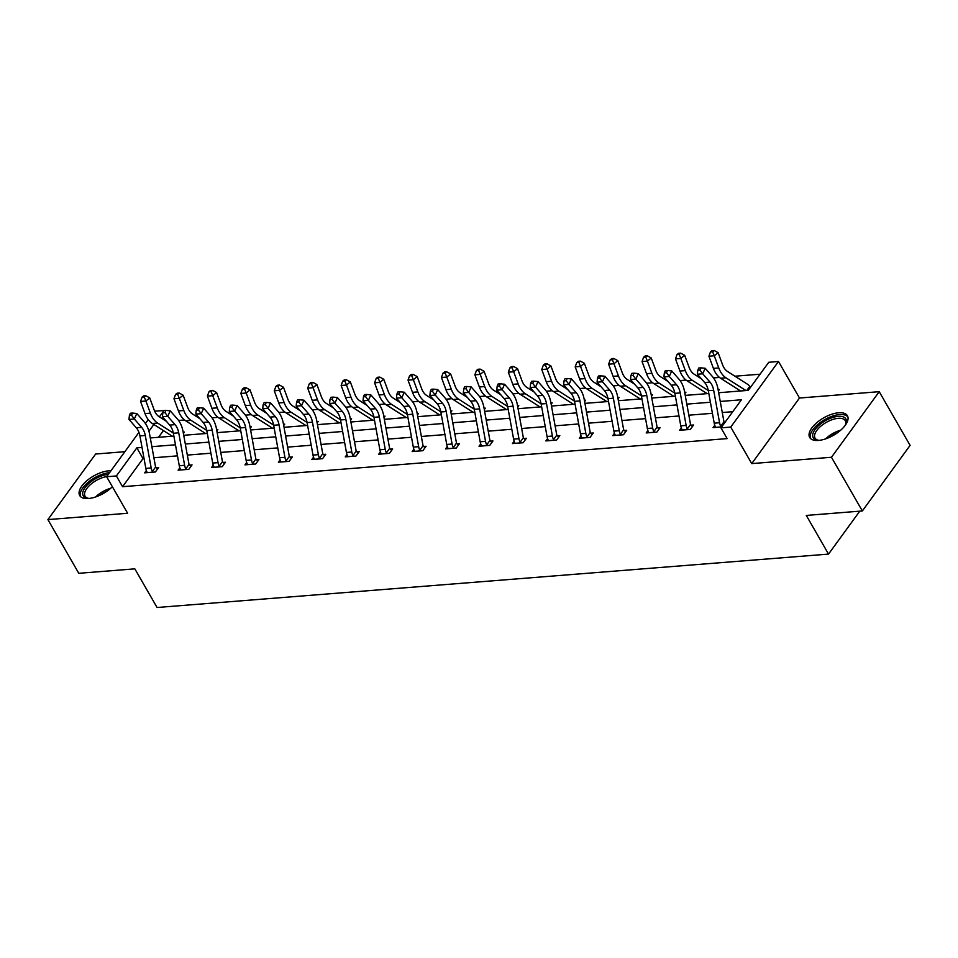 <?xml version="1.0" encoding="UTF-8"?>
<svg xmlns="http://www.w3.org/2000/svg" width="958" height="958" viewBox="0 0 958 958"><rect width="100%" height="100%" fill="white"/><g stroke="black" fill="none" stroke-linecap="round" stroke-linejoin="round"><path stroke-width="1.44" d="M818.479 440.429A21.759 9.999 150.1 0 1 809.678 437.447A21.759 9.999 150.1 0 1 816.839 422.646A21.759 9.999 150.1 0 1 838.621 412.778A21.759 9.999 150.1 0 1 847.423 415.748A21.759 9.999 150.1 0 1 840.262 430.561A21.759 9.999 150.1 0 1 818.479 440.429M112.361 486.724A21.759 9.999 150.1 0 1 88.507 498.507A21.759 9.999 150.1 0 1 79.706 495.526A21.759 9.999 150.1 0 1 86.855 480.712A21.759 9.999 150.1 0 1 108.637 470.857A21.759 9.999 150.1 0 1 110.948 470.809M124.863 451.697L95.656 454.02L47.9 519.595L127.63 513.26L106.625 476.737L138.946 432.357M862.344 510.961L831.46 457.265L879.216 391.678L910.1 445.386L862.344 510.961L806.301 515.428L828.526 554.095L157.064 607.504L134.827 568.848L78.784 573.303L47.9 519.595M154.657 411.138L164.01 410.563M760.065 374.207L734.93 376.207M719.482 377.428L713.518 377.907M686.048 380.087L680.084 380.566M652.614 382.745L646.65 383.224M619.179 385.415L613.216 385.882M585.745 388.074L579.782 388.541M552.311 390.732L546.347 391.199M518.877 393.391L512.913 393.87M485.443 396.049L479.479 396.528M452.008 398.708L446.045 399.187M418.574 401.366L412.611 401.845M385.14 404.025L379.176 404.504M351.706 406.695L345.742 407.162M318.272 409.353L312.308 409.82M284.837 412.012L278.874 412.479M251.403 414.67L245.44 415.149M217.969 417.329L212.005 417.808M184.535 419.987L178.571 420.466M718.668 392.732L748.282 390.373L768.747 362.28L778.495 361.501L730.738 427.088L720.979 427.867L741.444 399.773L720.26 401.45M879.216 391.678L799.487 398.025L778.495 361.501M828.526 554.095L859.781 511.165M681.33 427.927L679.617 430.286L690.335 429.424L693.556 424.993L691.149 425.184L692.466 426.49M614.461 433.256L612.749 435.603L623.466 434.752L626.688 430.322L624.281 430.513M547.593 438.572L545.88 440.919L556.598 440.069L559.819 435.639L557.412 435.83M480.724 443.889L479.012 446.236L489.73 445.386L492.951 440.955L490.544 441.147M413.856 449.206L412.144 451.565L422.861 450.703L426.082 446.272L423.675 446.464M346.988 454.535L345.275 456.882L355.993 456.032L359.214 451.601L356.807 451.793M280.119 459.852L278.407 462.199L289.124 461.349L292.346 456.918L289.939 457.11L291.256 458.415M213.251 465.169L211.538 467.516L222.256 466.666L225.477 462.235L223.07 462.427M146.382 470.486L144.67 472.833L155.388 471.983L158.609 467.552L156.202 467.744M732.762 411.689L722.272 412.527M712.417 413.305L688.838 415.185M678.982 415.976L655.404 417.844M645.548 418.634L621.97 420.502M612.114 421.292L588.535 423.161M578.68 423.951L555.101 425.831M545.246 426.609L521.667 428.489M511.811 429.268L488.233 431.148M478.377 431.926L454.799 433.806M444.943 434.585L421.364 436.465M411.509 437.243L387.93 439.123M378.075 439.914L354.496 441.782M344.641 442.572L321.062 444.44M311.206 445.231L287.628 447.111M277.772 447.889L254.193 449.769M244.338 450.547L220.759 452.427M210.904 453.206L187.325 455.086M177.469 455.864L153.891 457.744M144.035 458.523L143.017 458.607L122.552 486.7L727.158 438.608L720.979 427.867M179.817 467.827L178.104 470.174L188.822 469.324L192.043 464.893L189.636 465.085M246.685 462.51L244.973 464.858L255.69 464.007L258.911 459.577L256.505 459.768M313.553 457.194L311.841 459.541L322.559 458.69L325.78 454.26L323.373 454.451M380.422 451.865L378.709 454.224L389.427 453.362L392.648 448.931L390.241 449.122M447.29 446.548L445.578 448.895L456.295 448.045L459.517 443.614L457.11 443.805L458.427 445.111M514.159 441.231L512.446 443.578L523.164 442.728L526.385 438.297L523.978 438.489L525.295 439.794M581.027 435.914L579.315 438.261L590.032 437.411L593.253 432.98L590.846 433.172M647.895 430.585L646.183 432.944L656.901 432.094L660.122 427.651L657.715 427.843M714.764 425.268L713.051 427.615L721.661 426.933M122.552 486.7L116.385 475.958L106.625 476.737M799.487 398.025L751.731 463.6L831.46 457.265M751.731 463.6L730.738 427.088M145.4 423.496L148.227 419.628M142.023 447.458L136.838 447.865L116.385 475.958M710.405 402.24L686.826 404.12M676.971 404.899L653.392 406.779M643.536 407.557L619.958 409.437M610.102 410.216L586.524 412.096M576.668 412.874L553.089 414.754M543.234 415.533L519.655 417.413M509.8 418.203L486.221 420.071M476.365 420.861L452.787 422.729M442.931 423.52L419.353 425.4M409.497 426.178L385.918 428.058M376.063 428.837L352.484 430.717M342.629 431.495L319.05 433.375M309.195 434.154L285.616 436.034M275.76 436.812L252.182 438.692M242.326 439.483L218.747 441.351M208.892 442.141L185.313 444.009M175.458 444.799L151.879 446.668M150.286 437.95L173.877 436.07M183.72 435.291L207.311 433.411M217.155 432.633L240.745 430.753M250.589 429.974L274.18 428.094M284.023 427.304L307.614 425.436M317.457 424.645L341.048 422.777M350.891 421.987L374.482 420.119M384.326 419.329L407.916 417.449M417.76 416.67L441.351 414.79M451.194 414.012L474.785 412.132M484.628 411.353L508.219 409.473M518.062 408.695L541.653 406.815M551.497 406.036L575.087 404.156M584.931 403.366L608.522 401.498M618.365 400.707L641.956 398.839M651.799 398.049L675.39 396.169M685.233 395.391L708.824 393.51M163.495 411.257L159.411 416.874M153.855 424.502L148.933 431.256M163.411 430.597L158.537 437.291M718.105 389.643L719.374 389.547L718.344 390.96M684.671 392.301L685.94 392.205L684.91 393.618M651.236 394.971L652.506 394.864L651.476 396.277M617.802 397.63L619.072 397.522L618.042 398.935M584.368 400.288L585.637 400.181L584.608 401.594M550.934 402.947L552.203 402.851L551.173 404.252M517.5 405.605L518.769 405.509L517.739 406.911M484.065 408.264L485.335 408.168L484.305 409.569M450.631 410.922L451.901 410.826L450.871 412.239M417.197 413.581L418.466 413.485L417.437 414.898M383.763 416.251L385.032 416.143L384.002 417.556M350.329 418.909L351.598 418.802L350.568 420.215M316.894 421.568L318.164 421.46L317.134 422.873M283.46 424.226L284.73 424.131L283.7 425.532M250.026 426.885L251.295 426.789L250.266 428.19M216.592 429.543L217.861 429.447L216.831 430.849M183.158 432.202L184.427 432.106L183.397 433.519M143.017 458.607L136.838 447.865M152.981 472.174L152.334 471.504A9.772 6.227 -94.5 0 1 151.184 467.959L145.293 435.483A13.951 8.897 85.5 0 0 141.628 427.328L134.336 419.005L128.983 419.436L136.264 427.747L141.628 427.328M136.264 427.747A13.951 8.897 85.5 0 1 139.928 435.914L145.832 468.39A9.772 6.227 -94.5 0 0 146.969 471.935L147.077 472.641M131.533 415.269L132.515 413.066L130.372 413.233L129.39 415.449L131.533 415.269L134.336 419.005L136.802 413.497L144.083 421.807A20.932 13.34 -94.5 0 1 149.58 434.046L155.483 466.522A2.79 1.784 85.5 0 0 155.603 467.013L157.519 469.049M152.334 471.504L155.603 467.013M136.802 413.497L132.515 413.066M129.39 415.449L128.983 419.436M166.405 421.328L159.028 416.622A13.951 8.897 -94.5 0 1 154.214 410.036L149.723 397.881L145.891 401.007L150.382 413.173A20.932 13.34 85.5 0 0 157.603 423.041L173.326 433.076M144.239 396.959L145.772 395.714L143.628 395.882L142.095 397.127L144.239 396.959L145.891 401.007L140.539 401.426L145.017 413.593A20.932 13.34 85.5 0 0 152.238 423.46L172.212 436.201M140.539 401.426L142.095 397.127M145.772 395.714L149.723 397.881M186.415 469.516L185.768 468.845A9.772 6.227 -94.5 0 1 184.619 465.301L178.727 432.824A13.951 8.897 85.5 0 0 175.063 424.657L167.77 416.347L162.417 416.778L169.698 425.089L175.063 424.657M169.698 425.089A13.951 8.897 85.5 0 1 173.362 433.256L179.266 465.72A9.772 6.227 -94.5 0 0 180.403 469.264L180.511 469.983L186.367 469.48M164.968 412.611L165.95 410.407L163.806 410.575L162.824 412.778L164.968 412.611L167.77 416.347L170.237 410.838L177.517 419.149A20.932 13.34 -94.5 0 1 183.014 431.387L188.918 463.864A2.79 1.784 85.5 0 0 189.037 464.355L190.953 466.39M185.768 468.845L189.037 464.355M170.237 410.838L165.95 410.407M162.824 412.778L162.417 416.778M219.849 466.857L219.202 466.187A9.772 6.227 -94.5 0 1 218.053 462.642L212.161 430.166A13.951 8.897 85.5 0 0 208.497 421.999L201.204 413.688L195.851 414.119L203.132 422.43L208.497 421.999M203.132 422.43A13.951 8.897 85.5 0 1 206.796 430.585L212.7 463.061A9.772 6.227 -94.5 0 0 213.838 466.606L213.945 467.324M198.402 409.952L199.384 407.749L197.24 407.916L196.258 410.12L198.402 409.952L201.204 413.688L203.671 408.18L210.952 416.49A20.932 13.34 -94.5 0 1 216.448 428.729L222.352 461.205A2.79 1.784 85.5 0 0 222.472 461.696L224.388 463.732M219.202 466.187L222.472 461.696M203.671 408.18L199.384 407.749M196.258 410.12L195.851 414.119M199.839 418.67L192.462 413.964A13.951 8.897 -94.5 0 1 187.648 407.378L183.158 395.223L179.326 398.348L183.816 410.503A20.932 13.34 85.5 0 0 191.037 420.382L206.76 430.417M177.673 394.301L179.206 393.043L177.062 393.223L175.53 394.468L177.673 394.301L179.326 398.348L173.973 398.767L178.451 410.934A20.932 13.34 85.5 0 0 185.672 420.801L205.647 433.543M173.973 398.767L175.53 394.468M179.206 393.043L183.158 395.223M233.273 416.011L225.896 411.305A13.951 8.897 -94.5 0 1 221.082 404.719L216.592 392.552L212.76 395.69L217.25 407.845A20.932 13.34 85.5 0 0 224.471 417.712L240.195 427.759M211.107 391.642L212.64 390.385L210.497 390.565L208.964 391.81L211.107 391.642L212.76 395.69L207.407 396.109L211.886 408.276A20.932 13.34 85.5 0 0 219.107 418.143L239.081 430.884M207.407 396.109L208.964 391.81M212.64 390.385L216.592 392.552M89.381 498.411A18.837 8.658 150.1 0 1 87.825 498.316A18.837 8.658 150.1 0 1 82.675 493.37A18.837 8.658 150.1 0 1 91.405 481.395A18.837 8.658 150.1 0 1 108.314 474.426M106.757 476.569A17.436 8.011 -29.9 0 0 84.543 493.933A17.436 8.011 -29.9 0 0 85.058 496.16A17.436 8.011 -29.9 0 0 88.603 498.388M109.607 472.653A21.627 9.939 -29.9 0 0 90.196 480.653A21.627 9.939 -29.9 0 0 80.173 494.412A21.627 9.939 -29.9 0 0 80.52 496.567M819.365 440.345A18.837 8.658 150.1 0 1 817.809 440.237A18.837 8.658 150.1 0 1 812.647 435.303A18.837 8.658 150.1 0 1 829.856 418.538A18.837 8.658 150.1 0 1 846.429 421.34A18.837 8.658 150.1 0 1 845.746 424.178A18.837 8.658 150.1 0 1 845.04 425.58M845.411 424.885A17.436 8.011 -29.9 0 0 845.794 422.933A17.436 8.011 -29.9 0 0 845.279 420.706A17.436 8.011 -29.9 0 0 828.287 421.316A17.436 8.011 -29.9 0 0 814.528 435.854A17.436 8.011 -29.9 0 0 815.042 438.093A17.436 8.011 -29.9 0 0 818.587 440.309M847.914 416.981A21.627 9.939 -29.9 0 0 826.574 418.622A21.627 9.939 -29.9 0 0 810.157 436.333A21.627 9.939 -29.9 0 0 810.504 438.501M253.283 464.199L252.637 463.528A9.772 6.227 -94.5 0 1 251.487 459.984L245.595 427.507A13.951 8.897 85.5 0 0 241.931 419.341L234.638 411.03L229.285 411.461L236.566 419.772L241.931 419.341M236.566 419.772A13.951 8.897 85.5 0 1 240.23 427.927L246.134 460.403A9.772 6.227 -94.5 0 0 247.272 463.947L247.38 464.666M231.836 407.294L232.818 405.09L230.674 405.258L229.692 407.461L231.836 407.294L234.638 411.03L237.105 405.521L244.386 413.832A20.932 13.34 -94.5 0 1 249.882 426.071L255.786 458.547A2.79 1.784 85.5 0 0 255.906 459.038L257.822 461.073M252.637 463.528L255.906 459.038M237.105 405.521L232.818 405.09M229.692 407.461L229.285 411.461M266.707 413.353L259.331 408.635A13.951 8.897 -94.5 0 1 254.517 402.061L250.026 389.894L246.194 393.019L250.685 405.186A20.932 13.34 85.5 0 0 257.906 415.054L273.629 425.101M244.541 388.984L246.074 387.727L243.931 387.894L242.398 389.152L244.541 388.984L246.194 393.019L240.841 393.451L245.32 405.617A20.932 13.34 85.5 0 0 252.541 415.485L272.515 428.226M240.841 393.451L242.398 389.152M246.074 387.727L250.026 389.894M286.717 461.54L286.071 460.858A9.772 6.227 -94.5 0 1 284.921 457.325L279.029 424.849A13.951 8.897 85.5 0 0 275.365 416.682L268.072 408.371L262.72 408.791L270 417.113L275.365 416.682M270 417.113A13.951 8.897 85.5 0 1 273.665 425.268L279.568 457.744A9.772 6.227 -94.5 0 0 280.706 461.289L280.814 462.007M264.109 402.599L263.127 404.803L265.27 404.635L266.252 402.432L264.109 402.599M265.27 404.635L268.072 408.371L270.539 402.851L277.82 411.174A20.932 13.34 -94.5 0 1 283.317 423.412L289.22 455.888A2.79 1.784 85.5 0 0 289.34 456.379L289.903 457.062M286.071 460.858L289.34 456.379M270.539 402.851L266.252 402.432M263.127 404.803L262.72 408.791M300.141 410.695L292.765 405.976A13.951 8.897 -94.5 0 1 287.951 399.402L283.46 387.236L279.628 390.361L284.119 402.528A20.932 13.34 85.5 0 0 291.34 412.395L307.063 422.442M277.976 386.325L279.508 385.068L277.365 385.236L275.832 386.493L277.976 386.325L279.628 390.361L274.275 390.792L278.754 402.959A20.932 13.34 85.5 0 0 285.975 412.826L305.949 425.568M274.275 390.792L275.832 386.493M279.508 385.068L283.46 387.236M320.152 458.882L319.505 458.199A9.772 6.227 -94.5 0 1 318.355 454.655L312.464 422.179A13.951 8.897 85.5 0 0 308.799 414.024L301.507 405.713L296.154 406.132L303.435 414.455L308.799 414.024M303.435 414.455A13.951 8.897 85.5 0 1 307.099 422.61L313.003 455.086A9.772 6.227 -94.5 0 0 314.14 458.631L314.248 459.349M298.704 401.977L299.686 399.773L297.543 399.941L296.561 402.144L298.704 401.977L301.507 405.713L303.973 400.193L311.254 408.515A20.932 13.34 -94.5 0 1 316.751 420.754L322.654 453.23A2.79 1.784 85.5 0 0 322.774 453.721L324.69 455.757M319.505 458.199L322.774 453.721M303.973 400.193L299.686 399.773M296.561 402.144L296.154 406.132M333.576 408.036L326.199 403.318A13.951 8.897 -94.5 0 1 321.385 396.744L316.894 384.577L313.062 387.703L317.553 399.869A20.932 13.34 85.5 0 0 324.774 409.737L340.497 419.772M311.41 383.655L312.943 382.41L310.799 382.577L309.266 383.835L311.41 383.655L313.062 387.703L307.71 388.134L312.188 400.3A20.932 13.34 85.5 0 0 319.409 410.168L339.383 422.909M307.71 388.134L309.266 383.835M312.943 382.41L316.894 384.577M353.586 456.224L352.939 455.541A9.772 6.227 -94.5 0 1 351.79 451.996L345.898 419.52A13.951 8.897 85.5 0 0 342.234 411.365L334.941 403.055L329.588 403.474L336.869 411.784L342.234 411.365M336.869 411.784A13.951 8.897 85.5 0 1 340.533 419.951L346.437 452.427A9.772 6.227 -94.5 0 0 347.574 455.972L347.682 456.691L353.538 456.176M332.139 399.318L333.121 397.103L330.977 397.283L329.995 399.486L332.139 399.318L334.941 403.055L337.408 397.534L344.688 405.845A20.932 13.34 -94.5 0 1 350.185 418.095L356.089 450.571A2.79 1.784 85.5 0 0 356.208 451.05L358.124 453.086M352.939 455.541L356.208 451.05M337.408 397.534L333.121 397.103M329.995 399.486L329.588 403.474M367.01 405.366L359.633 400.66A13.951 8.897 -94.5 0 1 354.819 394.085L350.329 381.919L346.497 385.044L350.987 397.211A20.932 13.34 85.5 0 0 358.208 407.078L373.931 417.113M344.844 380.997L346.377 379.751L344.233 379.919L342.701 381.176L344.844 380.997L346.497 385.044L341.144 385.475L345.622 397.63A20.932 13.34 85.5 0 0 352.843 407.509L372.818 420.251M341.144 385.475L342.701 381.176M346.377 379.751L350.329 381.919M387.02 453.553L386.373 452.883A9.772 6.227 -94.5 0 1 385.224 449.338L379.332 416.862A13.951 8.897 85.5 0 0 375.668 408.707L368.375 400.396L363.022 400.815L370.303 409.126L375.668 408.707M370.303 409.126A13.951 8.897 85.5 0 1 373.967 417.293L379.871 449.769A9.772 6.227 -94.5 0 0 381.009 453.314L381.116 454.032M365.573 396.648L366.555 394.445L364.411 394.624L363.429 396.828L365.573 396.648L368.375 400.396L370.842 394.876L378.123 403.186A20.932 13.34 -94.5 0 1 383.619 415.425L389.523 447.901A2.79 1.784 85.5 0 0 389.643 448.392L391.559 450.428M386.373 452.883L389.643 448.392M370.842 394.876L366.555 394.445M363.429 396.828L363.022 400.815M400.444 402.707L393.067 398.001A13.951 8.897 -94.5 0 1 388.253 391.427L383.763 379.26L379.931 382.386L384.421 394.552A20.932 13.34 85.5 0 0 391.642 404.42L407.366 414.455M378.278 378.338L379.811 377.093L377.668 377.26L376.135 378.506L378.278 378.338L379.931 382.386L374.578 382.817L379.057 394.971A20.932 13.34 85.5 0 0 386.278 404.839L406.252 417.58M374.578 382.817L376.135 378.506M379.811 377.093L383.763 379.26M420.454 450.895L419.808 450.224A9.772 6.227 -94.5 0 1 418.658 446.679L412.766 414.203A13.951 8.897 85.5 0 0 409.102 406.048L401.809 397.726L396.456 398.157L403.737 406.467L409.102 406.048M403.737 406.467A13.951 8.897 85.5 0 1 407.401 414.634L413.305 447.111A9.772 6.227 -94.5 0 0 414.443 450.655L414.551 451.374M399.007 393.989L399.989 391.786L397.845 391.954L396.863 394.169L399.007 393.989L401.809 397.726L404.276 392.217L411.557 400.528A20.932 13.34 -94.5 0 1 417.053 412.766L422.957 445.242A2.79 1.784 85.5 0 0 423.077 445.733L424.993 447.769M419.808 450.224L423.077 445.733M404.276 392.217L399.989 391.786M396.863 394.169L396.456 398.157M433.878 400.049L426.502 395.343A13.951 8.897 -94.5 0 1 421.688 388.756L417.197 376.602L413.365 379.727L417.856 391.894A20.932 13.34 85.5 0 0 425.077 401.761L440.812 411.796M411.712 375.68L413.245 374.434L411.102 374.602L409.569 375.847L411.712 375.68L413.365 379.727L408.012 380.146L412.491 392.313A20.932 13.34 85.5 0 0 419.712 402.18L439.686 414.922M408.012 380.146L409.569 375.847M413.245 374.434L417.197 376.602M453.888 448.236L453.242 447.566A9.772 6.227 -94.5 0 1 452.092 444.021L446.2 411.545A13.951 8.897 85.5 0 0 442.536 403.378L435.243 395.067L429.891 395.498L437.171 403.809L442.536 403.378M437.171 403.809A13.951 8.897 85.5 0 1 440.836 411.976L446.739 444.452A9.772 6.227 -94.5 0 0 447.877 447.985L447.985 448.703M431.28 389.295L430.298 391.499L432.441 391.331L433.423 389.128L431.28 389.295M432.441 391.331L435.243 395.067L437.71 389.559L444.991 397.869A20.932 13.34 -94.5 0 1 450.488 410.108L456.391 442.584A2.79 1.784 85.5 0 0 456.511 443.075L457.074 443.77M453.242 447.566L456.511 443.075M437.71 389.559L433.423 389.128M430.298 391.499L429.891 395.498M487.323 445.578L486.676 444.907A9.772 6.227 -94.5 0 1 485.526 441.363L479.635 408.886A13.951 8.897 85.5 0 0 475.97 400.719L468.678 392.409L463.325 392.84L470.606 401.151L475.97 400.719M470.606 401.151A13.951 8.897 85.5 0 1 474.27 409.305L480.174 441.782A9.772 6.227 -94.5 0 0 481.311 445.326L481.419 446.045M465.875 388.673L466.857 386.469L464.714 386.637L463.732 388.84L465.875 388.673L468.678 392.409L471.144 386.9L478.425 395.211A20.932 13.34 -94.5 0 1 483.922 407.449L489.825 439.926A2.79 1.784 85.5 0 0 489.945 440.417L491.861 442.452M486.676 444.907L489.945 440.417M471.144 386.9L466.857 386.469M463.732 388.84L463.325 392.84M504.04 398.492A13.951 8.897 85.5 0 1 507.704 406.647L513.608 439.123A9.772 6.227 -94.5 0 0 514.745 442.668L514.841 443.338L520.709 442.871L520.11 442.249A9.772 6.227 -94.5 0 1 518.961 438.704L513.069 406.228A13.951 8.897 85.5 0 0 509.405 398.061L502.112 389.75L496.759 390.181L504.04 398.492L509.405 398.061M498.148 383.978L497.166 386.182L499.31 386.014L500.292 383.811L498.148 383.978M499.31 386.014L502.112 389.75L504.579 384.242L511.859 392.552A20.932 13.34 -94.5 0 1 517.356 404.791L523.26 437.267A2.79 1.784 85.5 0 0 523.379 437.758L523.942 438.441M520.11 442.249L523.379 437.758M504.579 384.242L500.292 383.811M497.166 386.182L496.759 390.181M554.191 440.261L553.544 439.59A9.772 6.227 -94.5 0 1 552.395 436.046L546.503 403.569A13.951 8.897 85.5 0 0 542.839 395.403L535.546 387.092L530.193 387.523L537.474 395.834L542.839 395.403M537.474 395.834A13.951 8.897 85.5 0 1 541.138 403.989L547.042 436.465A9.772 6.227 -94.5 0 0 548.18 440.009L548.287 440.728M532.744 383.356L533.726 381.152L531.582 381.32L530.6 383.523L532.744 383.356L535.546 387.092L538.013 381.583L545.294 389.894A20.932 13.34 -94.5 0 1 550.79 402.132L556.694 434.609A2.79 1.784 85.5 0 0 556.814 435.1L558.73 437.135M553.544 439.59L556.814 435.1M538.013 381.583L533.726 381.152M530.6 383.523L530.193 387.523M587.625 437.602L586.979 436.92A9.772 6.227 -94.5 0 1 585.829 433.375L579.937 400.899A13.951 8.897 85.5 0 0 576.273 392.744L568.98 384.433L563.627 384.853L570.908 393.175L576.273 392.744M570.908 393.175A13.951 8.897 85.5 0 1 574.572 401.33L580.476 433.806A9.772 6.227 -94.5 0 0 581.614 437.351L581.722 438.069M566.178 380.697L567.16 378.494L565.016 378.661L564.034 380.865L566.178 380.697L568.98 384.433L571.447 378.913L578.728 387.236A20.932 13.34 -94.5 0 1 584.224 399.474L590.128 431.95A2.79 1.784 85.5 0 0 590.248 432.441L592.164 434.477M586.979 436.92L590.248 432.441M571.447 378.913L567.16 378.494M564.034 380.865L563.627 384.853M621.059 434.944L620.413 434.261A9.772 6.227 -94.5 0 1 619.263 430.717L613.371 398.241A13.951 8.897 85.5 0 0 609.707 390.086L602.414 381.775L597.062 382.194L604.342 390.505L609.707 390.086M604.342 390.505A13.951 8.897 85.5 0 1 608.007 398.672L613.91 431.148A9.772 6.227 -94.5 0 0 615.048 434.692L615.156 435.411M599.612 378.039L600.594 375.823L598.451 376.003L597.469 378.206L599.612 378.039L602.414 381.775L604.881 376.255L612.162 384.565A20.932 13.34 -94.5 0 1 617.659 396.816L623.562 429.292A2.79 1.784 85.5 0 0 623.682 429.783L625.598 431.807M620.413 434.261L623.682 429.783M604.881 376.255L600.594 375.823M597.469 378.206L597.062 382.194M467.312 397.39L459.936 392.684A13.951 8.897 -94.5 0 1 455.122 386.098L450.631 373.943L446.799 377.069L451.29 389.223A20.932 13.34 85.5 0 0 458.511 399.103L474.246 409.138M445.147 373.021L446.679 371.764L444.536 371.944L443.003 373.189L445.147 373.021L446.799 377.069L441.446 377.488L445.925 389.655A20.932 13.34 85.5 0 0 453.146 399.522L473.12 412.263M441.446 377.488L443.003 373.189M446.679 371.764L450.631 373.943M500.747 394.732L493.37 390.026A13.951 8.897 -94.5 0 1 488.556 383.44L484.065 371.273L480.233 374.41L484.724 386.565A20.932 13.34 85.5 0 0 491.945 396.444L507.68 406.479M478.581 370.363L480.114 369.105L477.97 369.285L476.437 370.53L478.581 370.363L480.233 374.41L474.881 374.829L479.359 386.996A20.932 13.34 85.5 0 0 486.58 396.863L506.554 409.605M474.881 374.829L476.437 370.53M480.114 369.105L484.065 371.273M534.181 392.073L526.804 387.367A13.951 8.897 -94.5 0 1 521.99 380.781L517.5 368.614L513.668 371.752L518.158 383.907A20.932 13.34 85.5 0 0 525.379 393.774L541.114 403.821M512.015 367.704L513.548 366.447L511.404 366.615L509.872 367.872L512.015 367.704L513.668 371.752L508.315 372.171L512.793 384.338A20.932 13.34 85.5 0 0 520.014 394.205L539.989 406.946M508.315 372.171L509.872 367.872M513.548 366.447L517.5 368.614M567.615 389.415L560.238 384.697A13.951 8.897 -94.5 0 1 555.424 378.123L550.934 365.956L547.102 369.081L551.592 381.248A20.932 13.34 85.5 0 0 558.813 391.115L574.549 401.163M545.449 365.046L546.982 363.789L544.839 363.956L543.306 365.214L545.449 365.046L547.102 369.081L541.749 369.513L546.228 381.679A20.932 13.34 85.5 0 0 553.449 391.547L573.423 404.288M541.749 369.513L543.306 365.214M546.982 363.789L550.934 365.956M601.049 386.757L593.673 382.038A13.951 8.897 -94.5 0 1 588.859 375.464L584.368 363.298L580.536 366.423L585.027 378.59A20.932 13.34 85.5 0 0 592.248 388.457L607.983 398.504M578.883 362.375L580.416 361.13L578.273 361.298L576.74 362.555L578.883 362.375L580.536 366.423L575.183 366.854L579.662 379.021A20.932 13.34 85.5 0 0 586.883 388.888L606.857 401.63M575.183 366.854L576.74 362.555M580.416 361.13L584.368 363.298M634.483 384.098L627.107 379.38A13.951 8.897 -94.5 0 1 622.293 372.806L617.802 360.639L613.97 363.765L618.461 375.931A20.932 13.34 85.5 0 0 625.682 385.799L641.417 395.834M612.318 359.717L613.85 358.472L611.707 358.639L610.174 359.897L612.318 359.717L613.97 363.765L608.617 364.196L613.096 376.35A20.932 13.34 85.5 0 0 620.317 386.23L640.291 398.971M608.617 364.196L610.174 359.897M613.85 358.472L617.802 360.639M654.494 432.274L653.847 431.603A9.772 6.227 -94.5 0 1 652.697 428.058L646.806 395.582A13.951 8.897 85.5 0 0 643.141 387.427L635.849 379.117L630.496 379.536L637.777 387.846L643.141 387.427M637.777 387.846A13.951 8.897 85.5 0 1 641.441 396.013L647.345 428.489A9.772 6.227 -94.5 0 0 648.482 432.034L648.59 432.753M633.046 375.38L634.028 373.165L631.885 373.345L630.903 375.548L633.046 375.38L635.849 379.117L638.315 373.596L645.596 381.907A20.932 13.34 -94.5 0 1 651.093 394.157L656.996 426.633A2.79 1.784 85.5 0 0 657.116 427.112L659.032 429.148M653.847 431.603L657.116 427.112M638.315 373.596L634.028 373.165M630.903 375.548L630.496 379.536M667.918 381.428L660.541 376.722A13.951 8.897 -94.5 0 1 655.727 370.147L651.236 357.981L647.404 361.106L651.895 373.273A20.932 13.34 85.5 0 0 659.116 383.14L674.851 393.175M645.752 357.059L647.285 355.813L645.141 355.981L643.608 357.226L645.752 357.059L647.404 361.106L642.052 361.537L646.53 373.692A20.932 13.34 85.5 0 0 653.751 383.571L673.725 396.313M642.052 361.537L643.608 357.226M647.285 355.813L651.236 357.981M671.211 385.188A13.951 8.897 85.5 0 1 674.875 393.355L680.779 425.831A9.772 6.227 -94.5 0 0 681.916 429.376L682.012 430.046L687.88 429.579L687.281 428.945A9.772 6.227 -94.5 0 1 686.132 425.4L680.24 392.924A13.951 8.897 85.5 0 0 676.576 384.769L669.283 376.446L663.93 376.877L671.211 385.188L676.576 384.769M665.319 370.674L664.337 372.89L666.481 372.71L667.463 370.506L665.319 370.674M666.481 372.71L669.283 376.446L671.75 370.938L679.03 379.248A20.932 13.34 -94.5 0 1 684.527 391.487L690.431 423.963A2.79 1.784 85.5 0 0 690.55 424.454L691.113 425.148M687.281 428.945L690.55 424.454M671.75 370.938L667.463 370.506M664.337 372.89L663.93 376.877M701.352 378.769L693.975 374.063A13.951 8.897 -94.5 0 1 689.161 367.477L684.671 355.322L680.839 358.448L685.329 370.614A20.932 13.34 85.5 0 0 692.55 380.482L708.285 390.517M679.186 354.4L680.719 353.155L678.575 353.322L677.043 354.568L679.186 354.4L680.839 358.448L675.486 358.879L679.964 371.033A20.932 13.34 85.5 0 0 687.185 380.901L707.16 393.642M675.486 358.879L677.043 354.568M680.719 353.155L684.671 355.322M721.362 426.957L720.715 426.286A9.772 6.227 -94.5 0 1 719.566 422.741L713.674 390.265A13.951 8.897 85.5 0 0 710.01 382.11L702.717 373.788L697.364 374.219L704.645 382.529L710.01 382.11M704.645 382.529A13.951 8.897 85.5 0 1 708.309 390.696L714.213 423.173A9.772 6.227 -94.5 0 0 715.351 426.717L715.458 427.424M699.915 370.051L700.897 367.848L698.753 368.016L697.771 370.231L699.915 370.051L702.717 373.788L705.184 368.279L712.465 376.59A20.932 13.34 -94.5 0 1 717.961 388.828L723.865 421.304A2.79 1.784 85.5 0 0 723.985 421.795L724.751 422.694M720.715 426.286L723.985 421.795M705.184 368.279L700.897 367.848M697.771 370.231L697.364 374.219M746.773 390.493L749.719 386.445L750.569 387.236M749.719 386.445A9.772 6.227 85.5 0 0 747.587 384.278L727.409 371.405A13.951 8.897 -94.5 0 1 722.595 364.818L718.105 352.664L714.273 355.789L718.763 367.944A20.932 13.34 85.5 0 0 725.984 377.823L745.947 390.565M712.62 351.742L714.153 350.496L712.01 350.664L710.477 351.909L712.62 351.742L714.273 355.789L708.92 356.208L713.399 368.375A20.932 13.34 85.5 0 0 720.62 378.242L740.594 390.984M708.92 356.208L710.477 351.909M714.153 350.496L718.105 352.664M147.065 472.605L152.933 472.138M139.928 435.914L145.293 435.483M145.832 468.39L151.184 467.959M150.382 413.173L145.017 413.593M157.603 423.041L152.238 423.46M173.362 433.256L178.727 432.824M179.266 465.72L184.619 465.301M213.933 467.288L219.801 466.821M206.796 430.585L212.161 430.166M212.7 463.061L218.053 462.642M183.816 410.503L178.451 410.934M191.037 420.382L185.672 420.801M217.25 407.845L211.886 408.276M224.471 417.712L219.107 418.143M95.632 496.951A17.436 8.011 150.1 0 1 110.661 488.305M106.973 491.179A16.861 7.748 -29.9 0 0 99.967 495.214M825.604 438.884A17.436 8.011 150.1 0 1 840.645 430.238M836.957 433.112A16.861 7.748 -29.9 0 0 829.951 437.135M247.368 464.618L253.235 464.151M240.23 427.927L245.595 427.507M246.134 460.403L251.487 459.984M250.685 405.186L245.32 405.617M257.906 415.054L252.541 415.485M280.802 461.96L286.67 461.493M273.665 425.268L279.029 424.849M279.568 457.744L284.921 457.325M284.119 402.528L278.754 402.959M291.34 412.395L285.975 412.826M314.236 459.301L320.104 458.834M307.099 422.61L312.464 422.179M313.003 455.086L318.355 454.655M317.553 399.869L312.188 400.3M324.774 409.737L319.409 410.168M340.533 419.951L345.898 419.52M346.437 452.427L351.79 451.996M350.987 397.211L345.622 397.63M358.208 407.078L352.843 407.509M381.104 453.984L386.972 453.517M373.967 417.293L379.332 416.862M379.871 449.769L385.224 449.338M384.421 394.552L379.057 394.971M391.642 404.42L386.278 404.839M414.539 451.326L420.406 450.859M407.401 414.634L412.766 414.203M413.305 447.111L418.658 446.679M417.856 391.894L412.491 392.313M425.077 401.761L419.712 402.18M447.973 448.667L453.841 448.2M440.836 411.976L446.2 411.545M446.739 444.452L452.092 444.021M481.407 446.009L487.275 445.542M474.27 409.305L479.635 408.886M480.174 441.782L485.526 441.363M507.704 406.647L513.069 406.228M513.608 439.123L518.961 438.704M548.275 440.68L554.143 440.213M541.138 403.989L546.503 403.569M547.042 436.465L552.395 436.046M581.71 438.022L587.577 437.555M574.572 401.33L579.937 400.899M580.476 433.806L585.829 433.375M615.144 435.363L621.012 434.896M608.007 398.672L613.371 398.241M613.91 431.148L619.263 430.717M451.29 389.223L445.925 389.655M458.511 399.103L453.146 399.522M484.724 386.565L479.359 386.996M491.945 396.444L486.58 396.863M518.158 383.907L512.793 384.338M525.379 393.774L520.014 394.205M551.592 381.248L546.228 381.679M558.813 391.115L553.449 391.547M585.027 378.59L579.662 379.021M592.248 388.457L586.883 388.888M618.461 375.931L613.096 376.35M625.682 385.799L620.317 386.23M648.578 432.705L654.446 432.238M641.441 396.013L646.806 395.582M647.345 428.489L652.697 428.058M651.895 373.273L646.53 373.692M659.116 383.14L653.751 383.571M674.875 393.355L680.24 392.924M680.779 425.831L686.132 425.4M685.329 370.614L679.964 371.033M692.55 380.482L687.185 380.901M715.446 427.388L721.314 426.921M708.309 390.696L713.674 390.265M714.213 423.173L719.566 422.741M718.763 367.944L713.399 368.375M725.984 377.823L720.62 378.242"/></g></svg>
